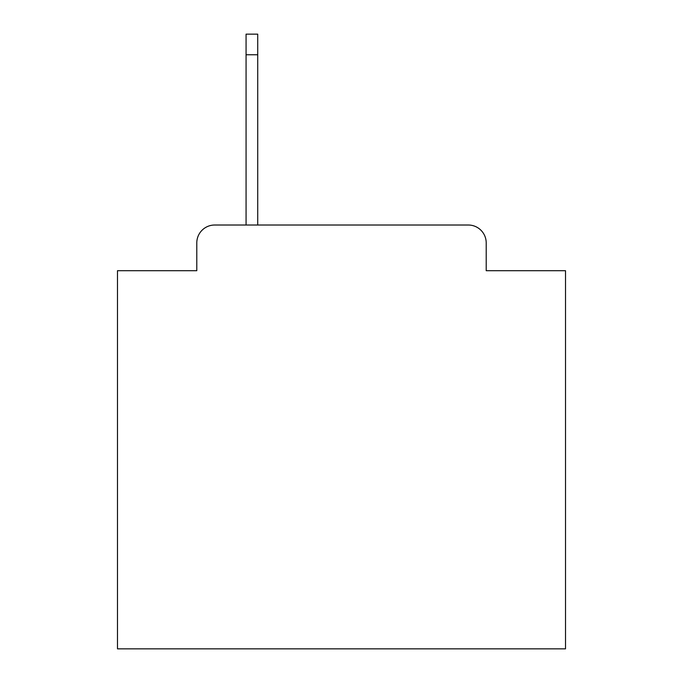 <?xml version="1.0" encoding="UTF-8"?>
<svg xmlns="http://www.w3.org/2000/svg" width="683" height="683" viewBox="0 0 683 683"><rect width="100%" height="100%" fill="white"/><g stroke="black" fill="none" stroke-linecap="round" stroke-linejoin="round"><path stroke-width="1.02" d="M196.789 242.935L196.789 270.707L196.789 242.935A17.92 17.92 0 0 1 214.71 225.014L246.068 225.014L246.068 34.15L257.722 34.15L257.722 225.014L468.29 225.014L214.71 225.014M486.211 270.707L486.211 242.935L486.211 270.707L565.515 270.707L565.515 648.85L117.485 648.85L117.485 270.707L196.789 270.707M486.211 242.935A17.92 17.92 0 0 0 468.29 225.014M246.068 54.76L257.722 54.76"/></g></svg>
